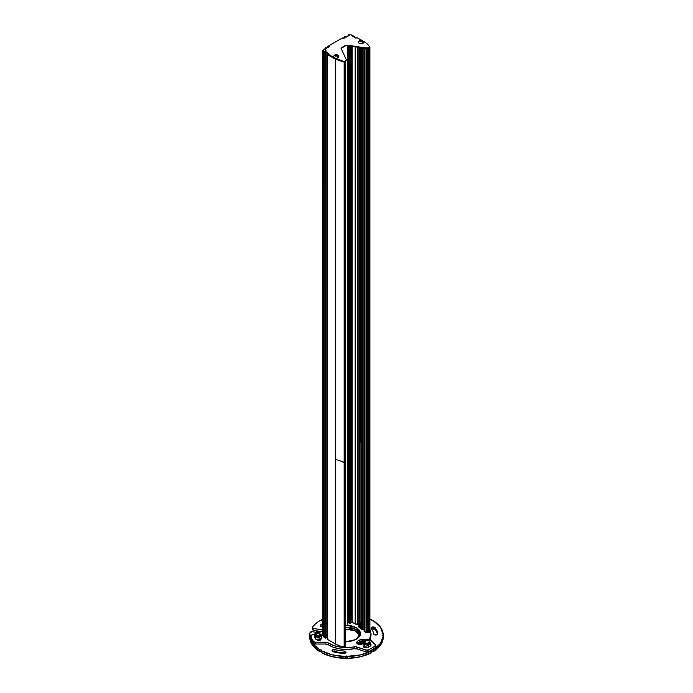 <?xml version="1.0" encoding="UTF-8"?>
<svg xmlns="http://www.w3.org/2000/svg" width="693" height="693" viewBox="0 0 693 693"><rect width="100%" height="100%" fill="white"/><g stroke="black" fill="none" stroke-linecap="round" stroke-linejoin="round"><path stroke-width="1.04" d="M369.906 618.936L371.708 619.845L371.82 620.677L373.25 620.737A36.755 21.223 180 0 1 383.238 634.658L382.311 635.29L383.238 635.923A36.755 21.223 180 0 1 373.25 649.843L373.25 651.689A36.755 21.223 0 0 0 383.238 637.768L383.238 635.923L380.457 643.416L373.25 649.843L371.82 649.913L371.708 650.736A36.755 21.223 180 0 1 347.591 656.505L347.591 658.35L332.432 656.747L321.292 652.581L321.18 649.913L319.75 649.843A36.755 21.223 180 0 1 309.762 635.923L309.762 637.759A36.755 21.223 0 0 0 319.75 651.689L312.543 645.261L309.762 637.768L309.762 634.658A36.755 21.223 180 0 1 310.04 632.622L312.396 631.704L316.285 632.311L312.396 631.704A1.888 1.091 180 0 0 310.04 632.622A36.755 21.223 180 0 0 309.762 634.658L309.762 635.914L310.689 635.29L309.762 634.667L309.762 636.512M377.858 633.87A2.07 1.195 180 0 1 375.84 635.013A2.07 1.195 180 0 1 373.726 633.922L375.97 635.005L377.382 634.58L377.858 633.705A31.48 18.174 0 0 0 375.026 627.615L372.271 627.035L371.197 627.711L371.266 628.629A27.33 15.774 180 0 1 373.726 633.922A27.33 15.774 180 0 0 371.266 628.629A2.07 1.195 180 0 1 371.076 628.101A2.07 1.195 180 0 1 372.713 626.948A2.07 1.195 180 0 1 375.026 627.615L375.026 629.461L372.271 628.88M345.253 653.127A2.07 1.195 0 0 0 344.118 652.858L344.118 651.013A27.33 15.774 180 0 1 334.953 649.592L334.953 651.437A27.33 15.774 0 0 0 344.118 652.858L344.118 651.013A27.33 15.774 180 0 1 334.953 649.592L332.198 650.173L332.129 651.091L333.194 651.766A31.48 18.174 0 0 0 343.754 653.395L346.006 652.312L345.53 651.437L344.118 651.013A2.07 1.195 180 0 1 346.015 652.191A2.07 1.195 180 0 1 343.754 653.395A31.48 18.174 180 0 1 333.194 651.766A2.07 1.195 180 0 1 332.008 650.571A2.07 1.195 180 0 1 334.953 649.592L334.953 651.437A2.07 1.195 0 0 0 332.753 651.602M371.82 620.677L371.82 620.01L371.82 620.677L373.25 620.737L380.457 627.174L383.238 634.658L383.125 635.767L383.125 634.823L382.311 635.29L383.238 635.914L383.238 637.768L380.457 645.261L373.25 651.689L371.82 651.758L372.973 651.758L372.973 649.913L371.82 649.913L371.708 650.736L360.568 654.894L345.409 656.505A36.755 21.223 180 0 1 321.292 650.736L321.292 652.581A36.755 21.223 0 0 0 345.409 658.35L345.409 656.505L332.432 654.894L321.292 650.736L321.18 649.913L319.75 649.843L312.543 643.416L309.762 635.923L309.762 637.768M371.82 652.425L360.568 656.747L347.591 658.35A36.755 21.223 0 0 0 371.708 652.581L371.708 650.736L371.82 652.425M321.18 651.758L319.75 651.689L319.75 649.843L319.75 651.689L320.027 649.913L320.027 651.758L321.18 651.758M359.069 633.653L356.185 631.349L352.096 629.764L345.166 629.123L355.162 630.829L360.169 635.533M312.465 629.374A1.888 1.091 0 0 0 313.86 630.405L321.535 631.592L313.86 630.405L312.656 629.824L312.612 628.932M377.858 633.922L377.858 633.705A31.48 18.174 180 0 0 375.026 627.615L375.026 629.461A31.48 18.174 0 0 1 377.616 634.39A31.48 18.174 0 0 0 375.026 629.461A2.07 1.195 0 0 0 371.665 629.131M327.235 622.764A31.48 18.174 0 0 0 324.956 623.891M321.041 626.455A31.48 18.174 0 0 1 322.643 625.285A31.48 18.174 0 0 0 321.145 626.368M344.118 652.858A27.33 15.774 180 0 1 334.953 651.437M312.465 629.348L312.465 627.503A1.888 1.091 180 0 0 313.86 628.551L313.86 630.405L313.86 628.551L322.643 629.911L313.86 628.551L312.656 627.979L312.612 627.078A36.755 21.223 180 0 1 319.75 620.737L321.18 620.677L321.292 619.845L322.643 619.152M312.465 627.529A1.888 1.091 180 0 1 312.612 627.078A36.755 21.223 180 0 1 319.75 620.737L321.18 620.677L321.292 619.845M346.5 657.813L345.686 658.289L345.409 656.505L345.686 658.289L345.686 656.436L346.5 655.968L346.5 657.813L346.5 655.968L347.314 656.436L347.314 658.289L346.5 657.813M347.314 658.289L347.314 656.436L347.314 658.289M321.18 620.677L321.18 620.01M347.306 627.252L345.166 627.278L356.15 629.478L360.429 634.849L359.069 631.808L356.185 629.504L352.096 627.919L347.306 627.252M310.689 635.29L309.875 634.823L309.875 635.767L310.689 635.29M358.576 643.39L359.277 644.845M327.235 620.919A31.48 18.174 0 0 0 324.956 622.045M322.643 626.749A2.07 1.195 180 0 1 320.339 625.562A2.07 1.195 180 0 1 320.72 624.869A31.48 18.174 180 0 1 322.643 623.431A31.48 18.174 0 0 0 320.72 624.869L320.374 625.762L321.223 626.533L322.773 626.732M320.72 624.869L320.72 626.247L320.72 624.869M383.238 637.768L383.238 636.512M321.18 652.425L321.18 650.58L321.18 652.425M372.973 651.758L373.25 649.843L372.973 651.758M345.166 646.093L345.166 61.296L345.166 646.5L345.166 61.703L345.166 646.5L344.525 646.898L344.525 62.093L335.343 59.13L344.152 62.153L344.152 462.283L341.588 461.737M336.088 459.667L335.343 459.26L335.343 643.936L335.343 59.13L335.343 459.26L344.152 462.283L344.152 646.95A20.729 11.972 180 0 1 335.343 643.936L327.209 639.206L327.243 54.366L328.699 54.158M359.702 623.674L359.702 48.241L359.702 627.347L359.191 627.312L359.191 47.419L358.835 627.104L358.87 47.375L358.87 627.148L359.121 47.41L359.121 627.295L359.65 627.347M347.765 622.34L348.38 622.695L348.38 45.747L348.38 622.695L347.869 622.401M363.002 629.001L363.002 48.008L363.002 629.001L364.085 629.625L363.002 629.001L361.261 629.478L361.296 47.748L361.296 629.521L361.642 47.8L361.642 629.634L362.734 629.001L362.734 47.973L363.002 629.001M350.415 622.461L350.476 46.076L350.762 622.21A0.944 0.546 0 0 1 352.096 622.21L352.096 46.327L352.096 622.21L355.171 623.986L355.171 46.803L355.171 623.986L357.363 624.046L357.363 47.141L357.631 624.116L357.631 47.185L357.631 624.116L358.835 624.809L355.171 623.986L352.096 622.21L350.415 622.461L350.415 46.067L350.415 623.154L349.549 623.371L349.229 45.885L349.549 623.371L349.714 45.955L349.714 623.371L349.766 45.963L349.766 623.345L349.922 45.989L349.922 623.345L349.948 45.989L349.948 623.362L350.112 46.015L350.415 623.154L350.415 46.067M349.203 622.574L348.38 622.695L348.536 45.773L348.536 622.695L348.9 45.833L348.9 622.487L349.055 45.859L349.055 622.487L349.593 622.799L349.593 45.937M347.869 624.627L345.166 626.212L347.843 624.67L347.843 45.669L347.869 624.627L347.869 45.669M345.166 61.417L345.131 646.543L344.152 646.95L344.152 62.153L344.152 646.95A20.729 11.972 0 0 1 335.343 643.936L327.243 639.258L327.243 54.366L328.404 54.323M328.699 54.063L326.056 52.538L326.056 637.343L327.209 638.002L325.857 637.361M325.857 637.898L324.029 637.361L324.203 52.166L324.081 637.43L325.537 638.175L325.537 53.378L325.372 638.175L325.372 53.378L324.081 52.633L325.857 53.196L325.857 637.993L325.857 53.101M324.029 636.789L322.687 635.698L322.825 634.935M369.897 47.289L368.113 44.837L369.897 47.289L369.906 632.155L369.187 632.657L367.853 632.362L367.888 48.302M367.879 632.285L366.536 632.674A0.754 0.433 180 0 1 366.008 632.553L364.085 631.219A0.944 0.546 0 0 0 364.362 631.6L364.362 48.224L364.362 631.6L366.008 632.553L366.008 47.748M361.261 628.733L360.984 47.696L360.949 628.516L360.949 47.696L360.984 628.577L361.625 628.941M369.802 47.505L369.187 47.86L369.187 632.657L369.109 47.878L369.187 632.657L369.802 632.302L369.802 47.505L368.407 47.878L368.407 632.674L368.407 47.999M369.897 447.418L369.897 47.41M345.131 61.746L344.525 62.093L345.131 61.746M341.545 49.402L341.545 48.129L341.545 49.402M349.549 45.929L349.549 623.371L349.549 45.929M361.477 47.774L361.477 629.634L361.477 47.774M361.261 47.739L361.261 629.374M322.652 635.386A2.261 1.308 0 0 0 323.31 636.373L323.31 51.568L324.211 52.131L323.31 51.568L323.31 636.373L324.159 636.858M352.59 35.776L354.695 36.452L353.248 36.746M351.568 620.062L351.568 46.24M323.683 49.55L322.825 50.13L323.31 51.568A2.261 1.308 180 0 1 322.652 50.589A2.261 1.308 180 0 1 323.111 49.853M325.485 49.991L325.485 51.299M325.06 49.09L325.06 48.467L325.485 49.082M346.188 36.27L346.743 36.547L346.188 36.27M350.762 622.21L350.762 46.119L350.762 622.21M361.625 629.14L361.625 47.8M355.431 624.046L355.431 46.838L355.431 624.046M367.862 48.311L367.862 632.337M368.321 48.051L368.321 632.657L369.109 632.674L369.109 47.878L368.624 47.878M366.71 48.588L366.71 632.674L366.788 48.597M367.559 632.215L367.559 48.493L367.559 632.215L366.788 632.657L366.788 47.86M368.321 47.86L368.321 632.657L367.888 47.609M366.008 48.475L366.008 632.553A0.754 0.433 0 0 0 366.536 632.674L366.536 48.562M359.788 623.83L359.788 48.519L359.788 623.83M341.467 48.189L341.467 49.229L341.467 48.189M345.547 37.344L345.547 36.824L345.547 37.344M345.547 36.27L344.767 36.72L345.547 36.27M345.677 36.755L345.677 37.266L345.677 36.755M325.485 48.926L325.008 48.172L325.84 47.644L326.36 48.484M326.325 47.826L325.06 48.094L325.008 49.099M324.038 52.581L324.038 637.326M325.545 51.282L325.545 50.009L325.545 51.282M359.936 442.576L359.936 48.683L359.936 442.576M354.218 37.249L354.218 36.729L353.828 37.024M354.695 37.526L354.695 36.538L354.695 37.526M354.374 37.344L354.695 36.538M345.244 37.517L344.767 36.72M344.767 37.794L344.767 36.807L344.767 37.794M346.223 37.015L344.767 36.807M327.711 46.57L328.872 45.894L327.711 46.57L327.711 47.644L327.711 46.656M328.032 47.462L328.032 46.847L329.158 46.864M325.935 633.038L325.935 52.521M325.935 51.083L325.935 50.208M325.84 50.147L325.84 51.143M328.638 54.028L325.892 52.538L325.467 637.586M327.243 54.452L335.343 59.13L327.243 54.366M366.71 47.878L366.71 632.674L366.536 47.878M343.381 37.976L342.905 37.794M352.702 35.759L354.695 36.452M347.704 36.209L348.172 35.386M316.805 631.704L319.265 631.626L319.742 632.302L319.265 632.969L318.096 633.246L316.45 632.302L316.935 631.626L319.265 631.626C319.871 632.874 319.092 633.324 316.935 632.969C316.329 631.73 317.108 631.28 319.265 631.626L319.932 632.458L316.805 633.203L316.268 632.458L316.805 631.704L316.805 633.203L319.326 631.669M317.818 633.541L317.818 631.695L317.048 632.137L318.382 632.908L319.152 632.466L318.867 631.851L317.048 632.137L318.382 632.908L319.152 632.466M337.058 54.747L335.152 54.747L334.762 55.293L336.105 56.072L337.058 55.838L337.058 54.747A1.343 0.78 180 0 1 337.058 55.838A1.343 0.78 180 0 1 335.152 55.838A1.343 0.78 180 0 1 335.152 54.747A1.343 0.78 180 0 1 337.058 54.747M335.334 55.735L335.057 55.128L335.819 54.686L337.153 55.457L335.334 55.735M333.472 56.566A2.642 1.525 0 0 0 335.031 58.039A2.642 1.525 0 0 0 337.967 57.727A2.737 1.577 -120 0 0 337.058 55.838A2.737 1.577 60 0 1 337.967 57.727A2.642 1.525 0 0 0 338.617 56.185M335.195 56.237L335.438 55.709L337.015 55.951M337.153 55.457L336.382 55.899M335.057 55.934L335.819 55.483L335.819 54.686L335.057 55.128M335.438 55.709A0.944 0.546 180 0 1 336.348 55.57L335.438 55.709M365.454 641.458L365.029 641.683A3.205 1.854 180 0 1 365.454 641.467L363.721 642.671L364.674 644.733L364.674 646.725L363.721 644.663L363.721 642.671L364.674 644.733L368.252 645.287L370.868 643.771L369.906 641.709L369.126 641.432L370.383 642.506A3.205 1.854 180 0 1 369.56 644.299A3.205 1.854 180 0 1 366.458 644.776A3.205 1.854 180 0 1 364.197 643.468A3.205 1.854 180 0 1 365.029 641.683L364.197 643.468L368.252 645.287L368.252 647.279L368.252 645.287L369.56 644.299L370.868 643.771L370.868 645.772L370.383 642.506L369.126 641.467A3.205 1.854 180 0 1 370.383 642.506L369.56 644.299L364.674 644.733L364.674 646.725L368.252 647.279L370.868 645.772M368.728 642.16L369.326 642.991L367.29 644.161L365.254 642.991L365.852 642.16M369.126 642.48L365.852 643.814L365.454 642.48M365.991 639.318L368.451 639.241L368.936 639.908L367.29 640.86L365.644 639.908L366.129 639.241L368.451 639.241C369.057 640.479 368.286 640.93 366.129 640.583C365.523 639.336 366.294 638.885 368.451 639.241L369.126 640.063L365.991 640.808L365.454 640.063L366.06 639.275L365.991 640.808L368.52 639.275M367.576 640.514L368.338 640.072L368.061 639.466L366.242 639.743L367.576 640.514M311.885 634.892L316.268 633.437L311.14 635.351L310.958 637.82A35.811 20.677 0 0 0 313.531 643.364L313.531 641.519A35.811 20.677 180 0 1 310.958 635.966A1.888 1.091 180 0 1 310.94 635.836A1.888 1.091 180 0 1 311.885 634.892M322.531 630.517A3.768 2.174 180 0 1 320.729 631.947L322.643 630.206M369.906 629.27L370.998 633.818L369.638 638.729L375.225 644.689L375.095 645.893A35.811 20.677 180 0 1 368.061 649.956L365.982 650.025L355.648 646.803L347.15 647.591L340.159 647.115L333.688 645.504L327.009 642.376L315.272 642.186L313.531 641.519A35.811 20.677 180 0 1 310.958 635.966L311.14 637.196M360.031 626.793L359.554 627.442L361.157 628.369M325.892 636.174L326.516 635.446M365.765 640.973L364.561 639.639L362.084 639.189L359.78 639.882A17.342 10.014 180 0 1 357.649 641.112L356.445 642.446L357.224 643.875L359.528 644.568L362.006 644.118A24.125 13.929 0 0 0 363.721 643.199M346.769 625.285L356.497 627.676L360.637 633.445L355.916 639.535L346.5 641.605L351.905 640.99L356.497 639.215L359.563 636.572L360.637 633.445L359.563 630.327L356.497 627.676L351.905 625.909L346.5 625.285M316.848 639.544A31.48 18.174 0 0 0 316.926 639.665L319.577 640.375L320.746 639.76L320.816 638.842M370.616 645.131L371.093 644.256L370.357 643.442M364.068 645.529L363.331 646.344L363.808 647.219L366.736 647.366A31.48 18.174 0 0 0 366.892 647.288M320.928 639.396A2.07 1.195 180 0 1 319.109 640.445A2.07 1.195 180 0 1 316.926 639.665M320.816 639.665L320.816 638.972M362.006 644.118L356.436 642.619L357.649 641.112L357.649 642.965L356.834 643.537M364.96 641.718L359.78 641.727L359.78 639.882A17.342 10.014 180 0 1 357.649 641.112L357.649 642.965A17.342 10.014 0 0 0 359.78 641.727L359.78 639.882L365.454 640.315M310.958 637.551A1.888 1.091 0 0 0 310.94 637.681A1.888 1.091 0 0 0 310.958 637.82A35.811 20.677 180 0 0 313.531 643.364L313.531 641.519A1.888 1.091 180 0 0 315.272 642.186L315.272 644.031L313.531 643.364A1.888 1.091 0 0 0 315.272 644.031L315.272 642.186L325.476 642.186A3.768 2.174 180 0 1 328.283 642.905L328.283 644.75L325.476 644.031L325.476 642.186L325.476 644.031L315.272 644.031L325.476 644.031A3.768 2.174 0 0 1 328.283 644.75A24.506 14.146 0 0 0 354.088 648.743L347.15 649.436L340.159 648.96L333.688 647.349L328.283 644.75L328.283 642.905A24.506 14.146 180 0 0 354.088 646.898A3.768 2.174 180 0 1 357.138 647.08L357.138 648.925L357.138 647.08L365.982 650.025L365.982 651.879L357.138 648.925L354.088 648.743L354.088 646.898L354.088 648.743A3.768 2.174 0 0 1 357.138 648.925L365.982 651.879L365.982 650.025A1.888 1.091 180 0 0 368.061 649.956L368.061 651.801A35.811 20.677 0 0 0 375.095 647.738L375.095 645.893A35.811 20.677 180 0 1 368.061 649.956L368.061 651.801L365.982 651.879A1.888 1.091 0 0 0 368.061 651.801A35.811 20.677 180 0 0 375.095 647.738A1.888 1.091 0 0 0 375.476 647.089L375.476 645.235A1.888 1.091 180 0 1 375.095 645.893L375.225 646.543M371.006 633.367A24.506 14.146 180 0 1 369.802 637.829A3.768 2.174 180 0 0 369.612 638.504L369.612 638.504A3.768 2.174 180 0 0 370.114 639.587L375.225 644.689A1.888 1.091 180 0 1 375.476 645.244M360.542 634.372L356.497 629.521L345.166 627.165L351.905 627.754L356.497 629.521M370.998 635.672L369.802 639.674M364.561 641.484L362.084 641.034L359.78 641.727A17.342 10.014 180 0 1 357.649 642.965M320.435 640.037A27.33 15.774 180 0 1 320.071 639.301M365.064 646.872A27.33 15.774 180 0 1 364.102 647.366M369.802 637.829L369.802 639.171L369.802 637.829M361.157 643.797L360.36 643.606L360.36 642.68L361.963 642.68L361.963 643.606L361.157 643.797M360.23 644.559L358.541 643.139L359.312 642.073L361.157 641.631L363.011 642.073L363.782 643.139M359.936 643.139L361.157 643.849L362.387 643.139L361.157 642.437L359.936 643.139M361.486 622.557L359.944 623.068A1.256 0.728 180 0 1 360.403 622.678M359.944 623.068L360.074 623.622L361.789 623.891M360.767 624.306L360.767 628.343L360.767 624.306A1.507 0.866 180 0 1 359.658 623.414M326.412 631.557A1.507 0.866 180 0 1 325.71 632.207M321.673 638.158L321.673 636.165L321.673 638.158L319.057 639.674L317.273 639.63L315.48 639.119L315.48 637.118L317.273 637.162A3.205 1.854 180 0 1 315.003 635.853A3.205 1.854 180 0 1 315.835 634.069L316.268 633.852L315.835 634.069A3.205 1.854 180 0 1 316.268 633.861L314.527 635.057L315.48 637.118L315.48 639.119L314.527 637.058L314.527 635.057L314.527 637.058M321.197 634.901L319.932 633.826L321.197 634.901A3.205 1.854 180 0 1 320.365 636.685L321.673 636.165L319.932 633.861A3.205 1.854 180 0 1 321.197 634.901L321.673 636.165L320.365 636.685A3.205 1.854 180 0 1 317.273 637.162L319.057 637.673L321.197 635.853L321.197 634.901M319.057 639.674L319.057 637.673L319.057 639.674M315.48 637.118L319.057 637.673L320.365 636.685L317.273 637.162L315.003 635.853L315.48 637.118M314.527 635.057L315.003 635.853L315.835 634.069L314.527 635.057M319.542 634.545L320.131 635.377L319.542 636.209L318.096 636.555L316.06 635.377L316.658 634.545M319.932 634.866L316.658 636.209L316.268 634.866M328.958 54.305L328.482 54.582L328.958 53.846L328.482 54.4L335.611 58.515L343.971 61.434L335.611 58.515L335.611 58.983L343.971 61.894L346.344 60.741L344.464 61.824L346.465 60.005L341.19 48.631L346.465 60.005L346.344 60.741L343.971 61.894L335.611 58.983L328.638 54.496M341.675 48.042L345.46 45.859L341.675 47.583L341.19 48.631A1.888 1.091 180 0 1 341.129 48.345A1.888 1.091 180 0 1 341.675 47.583L345.46 45.4L345.46 45.859L347.28 45.582L366.978 48.631L347.28 45.582L347.28 45.114L366.978 48.163L347.28 45.114L345.46 45.4L341.675 48.042A1.888 1.091 0 0 0 341.173 48.579M369.447 46.89L366.978 48.631L369.326 47.47L369.447 46.726A20.357 11.755 180 0 0 364.397 41.901A20.357 11.755 180 0 1 369.447 46.726M357.371 37.838L361.183 40.038L357.371 37.838L355.613 38.054L352.98 36.53L351.299 34.953L352.832 35.837M363.522 41.389L364.397 41.901L363.522 41.389M350.32 34.65L351.299 34.953A1.888 1.091 180 0 0 349.229 34.719A1.888 1.091 180 0 0 348.077 35.741L350.32 34.65M328.958 53.846L326.325 51.923L323.579 50.953L323.172 49.757L329.426 46.656L328.976 45.686L342.169 38.063L343.849 38.323L348.077 36.183M328.906 53.881L323.579 51.412L323.172 50.217M329.374 46.682L328.976 45.686L342.169 38.063M323.025 50.598A1.888 1.091 0 0 0 323.579 51.412L323.579 50.953A1.888 1.091 180 0 1 323.025 50.139A1.888 1.091 180 0 1 324.948 49.099M362.11 40.281L361.157 40.055L359.814 40.826L361.157 41.606L362.11 41.372L362.11 40.281A1.343 0.78 180 0 1 362.11 41.372A1.343 0.78 180 0 1 360.213 41.372A1.343 0.78 180 0 1 360.213 40.281A1.343 0.78 180 0 1 362.11 40.281M361.443 41.433L360.109 40.662L361.928 40.385L362.214 40.991L361.443 41.433L360.109 40.662M358.524 42.1A2.642 1.525 0 0 0 360.083 43.572A2.642 1.525 0 0 0 363.028 43.261A2.737 1.577 -120 0 0 362.11 41.372A2.737 1.577 60 0 1 363.028 43.261A2.642 1.525 0 0 0 363.678 41.719M360.247 41.771L360.49 41.242L362.067 41.485M361.928 41.182L361.928 40.385L362.214 40.991M360.49 41.242A0.944 0.546 180 0 1 361.408 41.104L360.49 41.242M361.157 49.099L359.84 48.337M359.702 47.505L360.126 48.813L360.949 49.056M369.906 632.155L369.906 47.349M349.203 623.146L349.203 45.877M322.643 50.65L322.643 635.446M367.853 632.362L367.853 47.557M364.085 631.219L364.085 48.181M354.729 37.543L354.729 36.495M327.209 639.206L327.209 54.409M326.351 48.423L326.351 47.878M327.676 47.661L327.676 46.613M344.733 37.812L344.733 36.764M316.268 635.897L316.268 632.458M319.932 640.28L319.932 639.37M319.932 635.897L319.932 632.458M333.515 56.35C335.239 53.941 336.963 53.941 338.695 56.35M365.454 647.652L365.454 647.002M365.454 643.502L365.454 640.063M369.126 643.502L369.126 640.063M310.94 637.681L310.94 635.836M371.006 633.445L371.006 635.29M359.65 627.763L359.65 623.466M341.129 48.813L341.129 48.354M323.025 50.182L323.025 50.65M358.576 41.883C360.299 39.475 362.023 39.475 363.747 41.883"/></g></svg>
